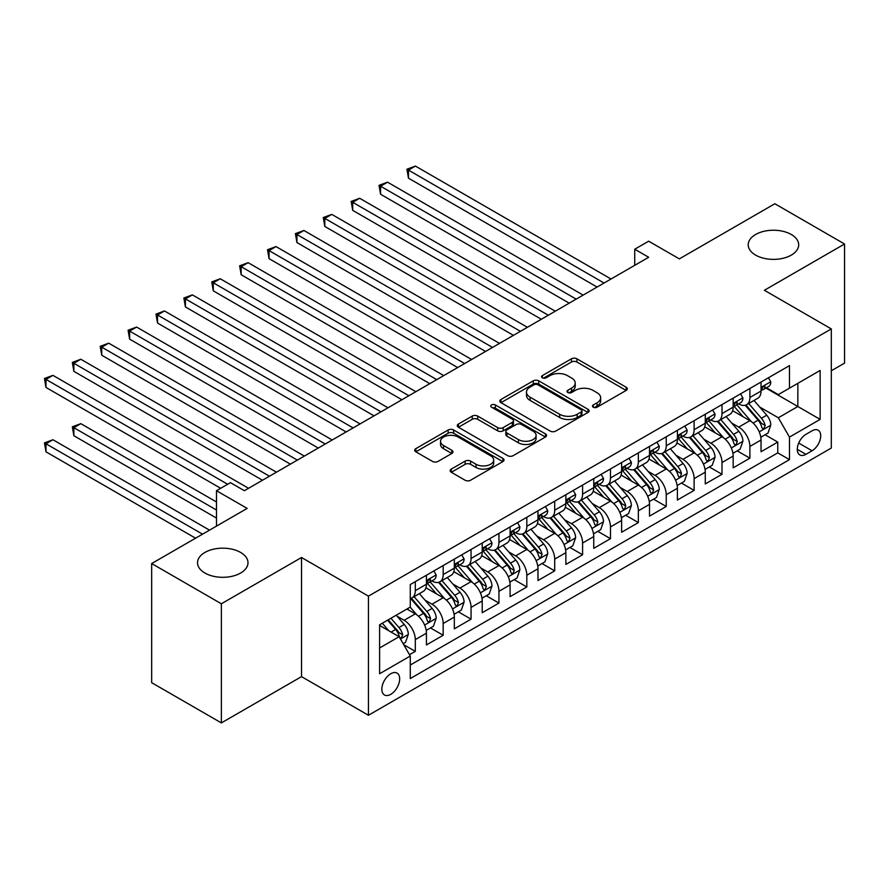 <?xml version="1.0" encoding="UTF-8"?>
<svg xmlns="http://www.w3.org/2000/svg" width="889" height="889" viewBox="0 0 889 889"><rect width="100%" height="100%" fill="white"/><g stroke="black" fill="none" stroke-linecap="round" stroke-linejoin="round"><path stroke-width="1.33" d="M593.263 407.195A2.711 1.567 0 0 0 597.097 407.195L626.178 390.404A3.867 2.234 0 0 0 627.312 388.826A3.867 2.234 0 0 0 626.178 387.248L576.917 358.812A3.867 2.234 0 0 0 571.438 358.812L542.357 375.591A2.711 1.567 0 0 0 541.568 376.703A2.711 1.567 0 0 0 542.357 377.803A2.711 1.567 0 0 0 546.19 377.803L549.958 375.636A12.39 7.145 0 0 1 567.471 375.636L571.571 378.003A12.39 7.145 0 0 1 575.205 383.059A12.39 7.145 0 0 1 571.571 388.115L567.815 390.293A2.711 1.567 0 0 0 567.015 391.393A2.711 1.567 0 0 0 567.815 392.505A2.711 1.567 0 0 0 571.638 392.505L575.405 390.327A12.39 7.145 0 0 1 592.919 390.327L597.03 392.705A12.39 7.145 0 0 1 600.653 397.761A12.39 7.145 0 0 1 597.03 402.817L593.263 404.984A2.711 1.567 0 0 0 592.474 406.095A2.711 1.567 0 0 0 593.263 407.195L593.263 404.984M240.608 552.436A25.236 14.568 0 0 0 213.104 549.28A25.236 14.568 0 0 0 197.525 562.737A25.236 14.568 0 0 0 204.915 573.038A25.236 14.568 0 0 0 232.418 576.205A25.236 14.568 0 0 0 247.998 562.737A25.236 14.568 0 0 0 240.608 552.436M791.299 234.496A25.236 14.568 0 0 0 763.795 231.34A25.236 14.568 0 0 0 748.216 244.797A25.236 14.568 0 0 0 755.606 255.11A25.236 14.568 0 0 0 783.109 258.266A25.236 14.568 0 0 0 798.689 244.797A25.236 14.568 0 0 0 791.299 234.496M390.76 694.342A12.624 7.29 120 0 0 398.994 683.219A12.624 7.29 120 0 0 397.061 673.106A12.624 7.29 120 0 0 390.76 673.74A12.624 7.29 120 0 0 382.514 684.852A12.624 7.29 120 0 0 384.448 694.965A12.624 7.29 120 0 0 390.76 694.342M451.29 469.103A3.867 2.234 0 0 0 450.156 470.681A3.867 2.234 0 0 0 451.29 472.259L465.114 480.238A3.867 2.234 0 0 0 470.581 480.238L502.874 461.591A3.867 2.234 0 0 0 504.007 460.013A3.867 2.234 0 0 0 502.874 458.435L453.612 429.987A3.867 2.234 0 0 0 448.145 429.987L415.841 448.634A3.867 2.234 0 0 0 414.707 450.212A3.867 2.234 0 0 0 415.841 451.801L432.543 461.435A3.867 2.234 0 0 0 438.01 461.435L451.834 453.457A3.867 2.234 0 0 0 452.968 451.879A3.867 2.234 0 0 0 451.834 450.301L443.555 445.511A10.357 5.979 0 0 1 440.522 441.288A10.357 5.979 0 0 1 446.911 435.766A10.357 5.979 0 0 1 458.202 437.066L490.628 455.79A10.357 5.979 0 0 1 493.662 460.013A10.357 5.979 0 0 1 487.272 465.536A10.357 5.979 0 0 1 475.993 464.236L470.581 461.124A3.867 2.234 0 0 0 465.114 461.124L451.29 469.103L451.29 472.259M831.304 370.769L844.55 363.123L844.55 243.997L774.841 203.748L679.34 258.888L648.67 241.186L634.735 249.231L648.67 257.277L244.375 490.706L230.429 482.649L216.483 490.706L216.483 526.121M221.372 603.787L221.372 722.913L301.527 676.629L301.527 557.503L221.372 603.787L151.663 563.548L247.164 508.408L216.483 490.706M301.527 557.503L368.446 596.141L831.304 328.919L831.304 448.045L368.446 715.267L368.446 596.141M844.55 243.997L764.384 290.281L831.304 328.919M550.224 431.098A3.867 2.234 0 0 0 555.703 431.098L587.996 412.452A3.867 2.234 0 0 0 589.129 410.874A3.867 2.234 0 0 0 587.996 409.296L538.734 380.848A3.867 2.234 0 0 0 533.256 380.848L500.963 399.494A3.867 2.234 0 0 0 499.829 401.072A3.867 2.234 0 0 0 500.963 402.65L550.224 431.098M492.606 407.784A2.711 1.567 0 0 1 495.351 408.162L495.351 404.951L545.435 433.865A3.867 2.234 0 0 1 546.568 435.443A3.867 2.234 0 0 1 545.435 437.021L513.142 455.668A3.867 2.234 0 0 1 507.663 455.668L458.402 427.231L458.402 424.064A3.867 2.234 0 0 0 457.268 425.642A3.867 2.234 0 0 0 458.402 427.231M458.402 424.064L472.226 416.085A3.867 2.234 0 0 1 477.704 416.085L497.673 427.62A3.867 2.234 0 0 0 503.152 427.62L512.32 422.331A3.867 2.234 0 0 0 513.453 420.753A3.867 2.234 0 0 0 512.32 419.163L491.517 407.162A2.711 1.567 0 0 1 490.728 406.051A2.711 1.567 0 0 1 492.395 404.606A2.711 1.567 0 0 1 495.351 404.951M221.372 722.913L151.663 682.674L151.663 563.548M409.507 654.704L415.296 651.359L403.717 644.681M397.139 616.244L404.139 620.289A15.769 9.101 60 0 1 415.296 639.613L426.442 633.168L426.442 644.925L443.178 635.257L430.487 627.934M425.02 600.153L432.021 604.198A15.769 9.101 60 0 1 443.178 623.511L454.323 617.066L454.323 628.823L471.059 619.166L458.368 611.843M452.901 584.051L459.902 588.096A15.769 9.101 60 0 1 471.059 607.409L482.216 600.975L482.216 612.721L498.94 603.064L486.25 595.741M480.782 567.96L487.783 571.994A15.769 9.101 60 0 1 498.94 591.318L510.097 584.873L510.097 596.63L526.821 586.973L514.142 579.639M508.675 551.858L515.676 555.903A15.769 9.101 60 0 1 526.821 575.216L537.978 568.782L537.978 580.528L554.703 570.871L542.023 563.548M536.556 535.756L543.557 539.801A15.769 9.101 60 0 1 554.703 559.114L565.86 552.68L565.86 564.426L582.595 554.769L569.905 547.446M564.437 519.665L571.438 523.699A15.769 9.101 60 0 1 582.595 543.023L593.741 536.578L593.741 548.335L610.476 538.678L597.786 531.344M592.318 503.563L599.319 507.608A15.769 9.101 60 0 1 610.476 526.921L621.622 520.487L621.622 532.233L638.358 522.576L625.667 515.253M620.2 487.461L627.201 491.506A15.769 9.101 60 0 1 638.358 510.819L649.515 504.385L649.515 516.131L666.239 506.474L653.548 499.151M648.081 471.37L655.082 475.404A15.769 9.101 60 0 1 666.239 494.728L677.396 488.283L677.396 500.04L694.12 490.384L681.43 483.06M675.973 455.268L682.963 459.313A15.769 9.101 60 0 1 694.12 478.626L705.277 472.192L705.277 483.938L722.001 474.282L709.322 466.958M703.855 439.166L710.856 443.211A15.769 9.101 60 0 1 722.001 462.524L733.158 456.09L733.158 467.847L749.883 458.179L749.883 446.434A15.769 9.101 -120 0 0 738.737 427.109L731.736 423.075M737.203 450.856L749.883 458.179M426.442 633.168A15.769 9.101 -120 0 0 415.296 613.855L406.929 609.021M454.323 617.066A15.769 9.101 -120 0 0 443.178 597.752L425.931 587.796M482.216 600.975A15.769 9.101 -120 0 0 471.059 581.65L453.812 571.705M510.097 584.873A15.769 9.101 -120 0 0 498.94 565.56L481.694 555.603M537.978 568.782A15.769 9.101 -120 0 0 526.821 549.458L509.586 539.501M565.86 552.68A15.769 9.101 -120 0 0 554.703 533.367L537.467 523.41M593.741 536.578A15.769 9.101 -120 0 0 582.595 517.265L565.348 507.308M621.622 520.487A15.769 9.101 -120 0 0 610.476 501.163L593.23 491.206M649.515 504.385A15.769 9.101 -120 0 0 638.358 485.072L621.111 475.115M677.396 488.283A15.769 9.101 -120 0 0 666.239 468.97L648.992 459.013M705.277 472.192A15.769 9.101 -120 0 0 694.12 452.868L676.873 442.911M733.158 456.09A15.769 9.101 -120 0 0 722.001 436.777L704.766 426.82M812.068 430.821L805.934 434.354A12.224 7.056 120 0 0 797.944 445.133A12.224 7.056 120 0 0 799.822 454.924A12.224 7.056 120 0 0 805.934 454.323L812.068 450.779A12.224 7.056 120 0 0 820.047 440.011A12.224 7.056 120 0 0 818.18 430.209A12.224 7.056 120 0 0 812.068 430.821M379.603 647.981L399.117 636.713L410.274 656.026L410.274 678.563L789.476 459.635L789.476 437.099L778.331 417.774L759.617 406.973M410.274 656.026L379.603 673.74L379.603 624.8L410.274 607.087L410.274 584.551L789.476 365.623L789.476 388.16L820.147 370.446L820.147 419.386L789.476 437.099M431.876 580.928L432.021 581.006A15.769 9.101 60 0 0 439.911 581.795L451.067 575.35A15.769 9.101 -120 0 0 454.323 568.138L454.323 559.114M459.757 564.826L459.902 564.915A15.769 9.101 60 0 0 467.792 565.693L478.949 559.259A15.769 9.101 -120 0 0 482.216 552.036L482.216 543.023M487.639 548.735L487.783 548.813A15.769 9.101 60 0 0 495.673 549.591L506.83 543.157A15.769 9.101 -120 0 0 510.097 535.934L510.097 526.921M515.52 532.633L515.676 532.722A15.769 9.101 60 0 0 523.554 533.5L534.711 527.055A15.769 9.101 -120 0 0 537.978 519.843L537.978 510.819M543.412 516.531L543.557 516.62A15.769 9.101 60 0 0 551.436 517.398L562.593 510.964A15.769 9.101 -120 0 0 565.86 503.741L565.86 494.728M571.294 500.44L571.438 500.518A15.769 9.101 60 0 0 579.328 501.307L590.474 494.862A15.769 9.101 -120 0 0 593.741 487.639L593.741 478.626M599.175 484.338L599.319 484.427A15.769 9.101 60 0 0 607.209 485.205L618.355 478.76A15.769 9.101 -120 0 0 621.622 471.548L621.622 462.524M627.056 468.236L627.201 468.325A15.769 9.101 60 0 0 635.09 469.103L646.247 462.669A15.769 9.101 -120 0 0 649.515 455.446L649.515 446.434M654.937 452.145L655.082 452.223A15.769 9.101 60 0 0 662.972 453.012L674.129 446.567A15.769 9.101 -120 0 0 677.396 439.344L677.396 430.332M682.819 436.043L682.963 436.132A15.769 9.101 60 0 0 690.853 436.91L702.01 430.476A15.769 9.101 -120 0 0 705.277 423.253L705.277 414.23M710.7 419.941L710.856 420.03A15.769 9.101 60 0 0 718.734 420.808L729.891 414.374A15.769 9.101 -120 0 0 733.158 407.151L733.158 398.139M410.274 665.039L777.775 452.868L777.775 442.089L761.04 451.745L761.04 439.988A15.769 9.101 -120 0 0 749.883 420.675L732.647 410.718M738.592 403.85L738.737 403.928A15.769 9.101 -120 0 0 746.616 404.717A15.769 9.101 -120 0 0 749.883 397.494L749.883 388.482M746.616 404.717L757.772 398.272A15.769 9.101 -120 0 0 761.04 391.049L761.04 382.037M415.296 581.65L415.296 590.674A15.769 9.101 60 0 1 412.029 597.886A15.769 9.101 60 0 1 410.274 598.53M412.029 597.886L423.175 591.452A15.769 9.101 -120 0 0 426.442 584.229L426.442 575.216M443.178 565.56L443.178 574.572A15.769 9.101 60 0 1 439.911 581.795M471.059 549.458L471.059 558.47A15.769 9.101 60 0 1 467.792 565.693M498.94 533.356L498.94 542.379A15.769 9.101 60 0 1 495.673 549.591M526.821 517.265L526.821 526.277A15.769 9.101 60 0 1 523.554 533.5M554.703 501.163L554.703 510.175A15.769 9.101 60 0 1 551.436 517.398M582.595 485.072L582.595 494.084A15.769 9.101 60 0 1 579.328 501.307M610.476 468.97L610.476 477.982A15.769 9.101 60 0 1 607.209 485.205M638.358 452.868L638.358 461.88A15.769 9.101 60 0 1 635.09 469.103M666.239 436.777L666.239 445.789A15.769 9.101 60 0 1 662.972 453.012M694.12 420.675L694.12 429.687A15.769 9.101 60 0 1 690.853 436.91M722.001 404.573L722.001 413.596A15.769 9.101 60 0 1 718.734 420.808M722.001 462.524L722.001 474.282M694.12 478.626L694.12 490.384M666.239 494.728L666.239 506.474M638.358 510.819L638.358 522.576M610.476 526.921L610.476 538.678M582.595 543.023L582.595 554.769M554.703 559.114L554.703 570.871M526.821 575.216L526.821 586.973M498.94 591.318L498.94 603.064M471.059 607.409L471.059 619.166M443.178 623.511L443.178 635.257M415.296 639.613L415.296 651.359M399.117 636.713L379.603 625.445M778.331 417.774L797.844 406.506L797.844 383.326L820.147 370.446M765.918 388.071L820.147 419.386M766.474 387.748L778.331 394.594L789.476 388.16M301.527 676.629L368.446 715.267M634.735 249.231L634.735 265.333M765.085 434.765L777.775 442.089M777.775 452.868L789.476 459.635M594.352 407.584L597.03 406.029A12.39 7.145 0 0 0 600.653 400.972L600.653 397.761M575.205 383.059L575.205 386.282A12.39 7.145 0 0 1 571.571 391.338L568.893 392.882M626.123 390.438L576.917 362.023A3.867 2.234 0 0 0 571.438 362.023L543.446 378.192M587.94 412.485L538.734 384.07A3.867 2.234 0 0 0 533.256 384.07L501.018 402.684M581.15 411.974A2.711 1.567 0 0 0 581.951 410.874A2.711 1.567 0 0 0 581.15 409.762L537.912 384.804A2.711 1.567 0 0 0 534.078 384.804L530.111 387.093A12.39 7.145 0 0 0 526.477 392.149A12.39 7.145 0 0 0 530.111 397.205L559.67 414.274A12.39 7.145 0 0 0 577.183 414.274L581.15 411.974L581.15 415.196A2.711 1.567 0 0 0 581.951 414.096L581.951 410.874M526.477 392.149L526.477 395.372A12.39 7.145 0 0 0 530.111 400.428L530.111 397.205M581.15 415.196L577.183 417.486A12.39 7.145 0 0 1 559.67 417.486L530.111 400.428M458.457 427.253L472.226 419.308L472.226 416.085M513.453 420.753L513.453 423.964A3.867 2.234 0 0 1 512.32 425.553L503.152 430.843A3.867 2.234 0 0 1 497.673 430.843L477.704 419.308A3.867 2.234 0 0 0 472.226 419.308M495.351 408.162L545.39 437.055M518.409 439.588A10.357 5.979 0 0 0 529.688 440.888A10.357 5.979 0 0 0 536.089 435.366A10.357 5.979 0 0 0 533.056 431.143L521.621 424.542A3.867 2.234 0 0 0 516.153 424.542L506.986 429.832A3.867 2.234 0 0 0 505.852 431.409A3.867 2.234 0 0 0 506.986 432.999L518.409 439.588L518.409 442.811A10.357 5.979 0 0 0 529.688 444.111A10.357 5.979 0 0 0 536.089 438.588L536.089 435.366M505.852 431.409L505.852 434.632A3.867 2.234 0 0 0 506.986 436.21L506.986 432.999M518.409 442.811L506.986 436.21M493.662 460.013L493.662 463.236A10.357 5.979 0 0 1 487.272 468.759A10.357 5.979 0 0 1 475.993 467.458L470.581 464.336A3.867 2.234 0 0 0 465.114 464.336L451.334 472.292M440.522 441.288L440.522 444.511A10.357 5.979 0 0 0 443.555 448.734L443.555 445.511M451.779 453.49L443.555 448.734M502.83 461.624L453.612 433.21A3.867 2.234 0 0 0 448.145 433.21L415.896 451.823M760.806 437.232L768.007 433.065L770.796 425.02A10.446 6.034 -120 0 0 766.729 415.207L753.994 400.461M751.438 421.697L736.881 404.839M743.148 416.785L734.703 407.006A25.036 14.457 -120 0 0 733.925 406.129M408.462 242.553L541.323 319.262L352.7 210.349L352.7 202.303L359.667 198.28L555.269 311.206M745.204 405.284L758.084 420.197A10.446 6.034 60 0 1 761.806 427.398L762.573 428.642L763.984 428.442L765.162 425.464A10.446 6.034 -120 0 0 761.429 418.263L748.694 403.517M745.96 405.04L759.806 421.064A5.323 3.078 60 0 1 761.14 423.153L765.162 425.464M768.429 377.769L770.796 381.881A10.446 6.034 60 0 1 768.641 386.504L763.34 389.56A10.446 6.034 -120 0 0 765.162 387.148L764.94 386.226M604.064 283.035L408.462 170.11L415.43 166.087L611.032 279.013M761.384 390.049L761.429 390.049A10.446 6.034 -120 0 0 763.34 389.56M763.807 386.371L765.162 387.148C764.496 385.582 763.384 386.226 761.806 389.082A10.446 6.034 60 0 1 761.04 390.571M597.086 287.058L408.462 178.156L408.462 170.11L406.929 169.221L415.43 166.087M408.462 178.156L406.929 169.221M732.925 453.323L740.126 449.167L742.915 441.122A10.446 6.034 -120 0 0 738.848 431.309L726.102 416.552M723.557 437.788L708.989 420.93M715.267 432.887L706.822 423.097A25.036 14.457 -120 0 0 706.044 422.231M380.581 258.643L513.442 335.353L324.807 226.451L324.807 218.405L331.786 214.382L527.377 327.308M717.312 421.375L730.202 436.299A10.446 6.034 60 0 1 733.925 443.5L734.692 444.733L736.103 444.533L737.27 441.566A10.446 6.034 -120 0 0 733.547 434.365L720.812 419.619M718.079 421.13L731.925 437.166A5.323 3.078 60 0 1 733.258 439.244L737.27 441.566M705.044 469.425L712.245 465.269L715.034 457.213A10.446 6.034 -120 0 0 710.967 447.4L698.221 432.654M695.676 453.89L681.107 437.032M687.386 448.978L678.929 439.199A25.036 14.457 -120 0 0 678.163 438.321M352.7 274.745L485.561 351.455L296.926 242.553L296.926 234.496L303.905 230.473L499.496 343.398M689.431 437.477L702.321 452.401A10.446 6.034 60 0 1 706.044 459.591L706.811 460.835L708.222 460.635L709.389 457.657A10.446 6.034 -120 0 0 705.666 450.467L692.931 435.71M690.197 437.232L704.032 453.268A5.323 3.078 60 0 1 705.377 455.346L709.389 457.657M677.162 485.527L684.363 481.36L687.153 473.315A10.446 6.034 -120 0 0 683.085 463.502L670.339 448.756M667.783 469.992L653.226 453.134M659.505 465.08L651.048 455.29A25.036 14.457 -120 0 0 650.27 454.423M324.807 290.847L457.668 367.546L269.045 258.643L269.045 250.598L276.012 246.575L471.615 359.5M661.549 453.579L674.44 468.492A10.446 6.034 60 0 1 678.163 475.693L678.918 476.926L680.329 476.737L681.507 473.759A10.446 6.034 -120 0 0 677.785 466.558L665.039 451.812M662.305 453.334L676.151 469.359A5.323 3.078 60 0 1 677.496 471.448L681.507 473.759M649.27 501.618L656.482 497.462L659.271 489.417A10.446 6.034 -120 0 0 655.193 479.604L642.458 464.847M639.902 486.083L625.345 469.225M631.623 481.182L623.167 471.392A25.036 14.457 -120 0 0 622.389 470.525M296.926 306.938L429.787 383.648L241.163 274.745L241.163 266.7L248.131 262.677L443.733 375.603M633.668 469.67L646.559 484.594A10.446 6.034 60 0 1 650.281 491.795L651.037 493.028L652.448 492.828L653.626 489.861A10.446 6.034 -120 0 0 649.903 482.66L637.157 467.914M634.424 469.425L648.27 485.461A5.323 3.078 60 0 1 649.615 487.539L653.626 489.861M740.548 393.871L742.915 397.972A10.446 6.034 60 0 1 740.748 402.595L735.459 405.662A10.446 6.034 -120 0 0 737.27 403.25L737.059 402.328M576.172 299.137L380.581 186.201L387.548 182.178L583.151 295.115M733.503 406.151L733.547 406.151A10.446 6.034 -120 0 0 735.459 405.662M735.925 402.473L737.27 403.25C736.614 401.672 735.503 402.317 733.925 405.184A10.446 6.034 60 0 1 733.158 406.673M569.204 303.16L380.581 194.258L380.581 186.201L379.047 185.323L387.548 182.178M380.581 194.258L379.047 185.323M712.667 409.973L715.034 414.074A10.446 6.034 60 0 1 712.867 418.697L707.577 421.753A10.446 6.034 -120 0 0 709.389 419.352L709.166 418.419M548.291 315.228L351.166 201.414L359.667 198.28M705.622 422.242L705.666 422.242A10.446 6.034 -120 0 0 707.577 421.753M708.044 418.575L709.389 419.352C708.733 417.774 707.622 418.419 706.044 421.275A10.446 6.034 60 0 1 705.277 422.764M352.7 210.349L351.166 201.414M684.786 426.064L687.153 430.176A10.446 6.034 60 0 1 684.986 434.799L679.685 437.855A10.446 6.034 -120 0 0 681.507 435.443L681.285 434.521M520.409 331.33L323.274 217.516L331.786 214.382M677.74 438.344L677.785 438.344A10.446 6.034 -120 0 0 679.685 437.855M680.163 434.665L681.507 435.443C680.852 433.876 679.741 434.521 678.163 437.377A10.446 6.034 60 0 1 677.396 438.866M324.807 226.451L323.274 217.516M656.893 442.166L659.271 446.267A10.446 6.034 60 0 1 657.104 450.89L651.804 453.957A10.446 6.034 -120 0 0 653.626 451.545L653.404 450.623M492.528 347.432L295.392 233.618L303.905 230.473M649.859 454.446L649.903 454.446A10.446 6.034 -120 0 0 651.804 453.957M652.282 450.767L653.626 451.545C652.971 449.967 651.848 450.612 650.281 453.479A10.446 6.034 60 0 1 649.515 454.968M296.926 242.553L295.392 233.618M621.389 517.72L628.601 513.564L631.379 505.508A10.446 6.034 -120 0 0 627.312 495.695L614.577 480.949M612.021 502.185L597.464 485.327M603.742 497.273L595.286 487.494A25.036 14.457 -120 0 0 594.508 486.616M269.045 323.04L401.906 399.75L213.282 290.847L213.282 282.791L220.25 278.768L415.852 391.693M605.787 485.772L618.666 500.685A10.446 6.034 60 0 1 622.4 507.886L623.156 509.13L624.567 508.93L625.745 505.952A10.446 6.034 -120 0 0 622.022 498.762L609.276 484.005M606.542 485.527L620.389 501.563A5.323 3.078 60 0 1 621.733 503.641L625.745 505.952M629.012 458.268L631.379 462.369A10.446 6.034 60 0 1 629.223 466.992L623.922 470.048A10.446 6.034 -120 0 0 625.745 467.647L625.523 466.714M464.647 363.523L267.511 249.709L276.012 246.575M621.978 470.537L622.022 470.537A10.446 6.034 -120 0 0 623.922 470.048M624.389 466.858L625.745 467.647C625.089 466.069 623.967 466.714 622.4 469.57A10.446 6.034 60 0 1 621.622 471.059M269.045 258.643L267.511 249.709M593.508 533.822L600.72 529.655L603.498 521.61A10.446 6.034 -120 0 0 599.43 511.797L586.696 497.051M584.14 518.287L569.582 501.429M575.85 513.375L567.404 503.585A25.036 14.457 -120 0 0 566.626 502.718M241.163 339.142L374.025 415.841L185.401 306.938L185.401 298.893L192.368 294.87L387.971 407.795M577.906 501.874L590.785 516.787A10.446 6.034 60 0 1 594.519 523.988L595.274 525.221L596.686 525.021L597.864 522.054A10.446 6.034 -120 0 0 594.13 514.853L581.395 500.107M578.661 501.629L592.507 517.654A5.323 3.078 60 0 1 593.852 519.743L597.864 522.054M601.131 474.359L603.498 478.471A10.446 6.034 60 0 1 601.342 483.094L596.041 486.15A10.446 6.034 -120 0 0 597.864 483.738L597.641 482.816M436.766 379.625L239.63 265.811L248.131 262.677M594.096 486.639L594.13 486.639A10.446 6.034 -120 0 0 596.041 486.15M596.508 482.96L597.864 483.738C597.208 482.171 596.086 482.816 594.519 485.672A10.446 6.034 60 0 1 593.741 487.161M241.163 274.745L239.63 265.811M565.626 549.913L572.827 545.757L575.616 537.712A10.446 6.034 -120 0 0 571.549 527.899L558.814 513.142M556.258 534.378L541.701 517.52M547.968 529.477L539.523 519.687A25.036 14.457 -120 0 0 538.745 518.82M213.282 355.233L346.143 431.943L157.52 323.04L157.52 314.995L164.487 310.961L360.089 423.897M550.024 517.965L562.904 532.889A10.446 6.034 60 0 1 566.626 540.09L567.393 541.323L568.804 541.123L569.982 538.156A10.446 6.034 -120 0 0 566.249 530.955L553.514 516.209M550.78 517.72L564.626 533.756A5.323 3.078 60 0 1 565.96 535.834L569.982 538.156M573.249 490.461L575.616 494.562A10.446 6.034 60 0 1 573.461 499.185L568.16 502.241A10.446 6.034 -120 0 0 569.982 499.84L569.76 498.907M408.884 395.727L211.749 281.913L220.25 278.768M566.204 502.741L566.249 502.741A10.446 6.034 -120 0 0 568.16 502.241M568.627 499.062L569.982 499.84C569.316 498.262 568.204 498.907 566.626 501.774A10.446 6.034 60 0 1 565.86 503.263M213.282 290.847L211.749 281.913M537.745 566.015L544.946 561.859L547.735 553.803A10.446 6.034 -120 0 0 543.668 543.99L530.922 529.244M528.377 550.48L513.809 533.622M520.087 545.568L511.642 535.789A25.036 14.457 -120 0 0 510.864 534.911M185.401 371.335L318.262 448.045L129.627 339.142L129.627 331.086L136.606 327.063L332.197 439.988M522.132 534.067L535.022 548.98A10.446 6.034 60 0 1 538.745 556.181L539.512 557.425L540.923 557.225L542.09 554.247A10.446 6.034 -120 0 0 538.367 547.057L525.632 532.3M522.899 533.822L536.745 549.858A5.323 3.078 60 0 1 538.078 551.936L542.09 554.247M545.368 506.552L547.735 510.664A10.446 6.034 60 0 1 545.568 515.287L540.279 518.343A10.446 6.034 -120 0 0 542.09 515.942L541.879 515.009M380.992 411.818L183.867 298.004L192.368 294.87M538.323 518.832L538.367 518.832A10.446 6.034 -120 0 0 540.279 518.343M540.745 515.153L542.09 515.942C541.434 514.364 540.323 515.009 538.745 517.865A10.446 6.034 60 0 1 537.978 519.354M185.401 306.938L183.867 298.004M509.864 582.117L517.065 577.95L519.854 569.905A10.446 6.034 -120 0 0 515.787 560.092L503.041 545.346M500.496 566.582L485.927 549.724M492.206 561.67L483.749 551.88A25.036 14.457 -120 0 0 482.983 551.013M157.52 387.437L290.381 464.136L101.746 355.233L101.746 347.188L108.725 343.165L304.316 456.09M494.251 550.158L507.141 565.082A10.446 6.034 60 0 1 510.864 572.283L511.631 573.516L513.042 573.316L514.209 570.349A10.446 6.034 -120 0 0 510.486 563.148L497.751 548.402M495.006 549.924L508.852 565.949A5.323 3.078 60 0 1 510.197 568.038L514.209 570.349M517.487 522.654L519.854 526.755A10.446 6.034 60 0 1 517.687 531.389L512.386 534.445A10.446 6.034 -120 0 0 514.209 532.033L513.986 531.111M353.111 427.92L155.986 314.106L164.487 310.961M510.442 534.934L510.486 534.934A10.446 6.034 -120 0 0 512.386 534.445M512.864 531.255L514.209 532.033C513.553 530.466 512.442 531.1 510.864 533.967A10.446 6.034 60 0 1 510.097 535.456M157.52 323.04L155.986 314.106M481.982 598.208L489.183 594.052L491.973 586.007A10.446 6.034 -120 0 0 487.905 576.194L475.159 561.437M472.604 582.673L458.046 565.815M464.325 577.761L455.868 567.982A25.036 14.457 -120 0 0 455.09 567.115M129.627 403.528L262.488 480.238L73.865 371.335L73.865 363.29L80.832 359.256L276.435 472.192M466.369 566.26L479.26 581.184A10.446 6.034 60 0 1 482.983 588.374L483.738 589.618L485.15 589.418L486.327 586.451A10.446 6.034 -120 0 0 482.605 579.25L469.859 564.504M467.125 566.015L480.971 582.051A5.323 3.078 60 0 1 482.316 584.129L486.327 586.451M489.606 538.756L491.973 542.857A10.446 6.034 60 0 1 489.806 547.48L484.505 550.535A10.446 6.034 -120 0 0 486.327 548.135L486.105 547.202M325.23 444.011L128.094 330.208L136.606 327.063M482.56 551.024L482.605 551.024A10.446 6.034 -120 0 0 484.505 550.535M484.983 547.357L486.327 548.135C485.672 546.557 484.561 547.202 482.983 550.069A10.446 6.034 60 0 1 482.216 551.547M129.627 339.142L128.094 330.208M454.09 614.31L461.302 610.154L464.091 602.097A10.446 6.034 -120 0 0 460.013 592.285L447.278 577.539M444.722 598.775L430.165 581.917M436.443 593.863L427.987 584.084A25.036 14.457 -120 0 0 427.209 583.206M101.746 419.63L220.672 488.283L45.984 387.437L45.984 379.381L52.951 375.358L248.553 488.283M438.488 582.362L451.379 597.275A10.446 6.034 60 0 1 455.101 604.476L455.857 605.72L457.268 605.52L458.446 602.542A10.446 6.034 -120 0 0 454.724 595.341L441.977 580.595M439.244 582.117L453.09 598.141A5.323 3.078 60 0 1 454.435 600.231L458.446 602.542M461.713 554.847L464.091 558.959A10.446 6.034 60 0 1 461.924 563.582L456.624 566.637A10.446 6.034 -120 0 0 458.446 564.226L458.224 563.304M297.348 460.113L100.213 346.299L108.725 343.165M454.679 567.126L454.724 567.126A10.446 6.034 -120 0 0 456.624 566.637M457.102 563.448L458.446 564.226C457.791 562.659 456.668 563.304 455.101 566.16A10.446 6.034 60 0 1 454.323 567.649M101.746 355.233L100.213 346.299M426.209 630.412L433.421 626.245L436.199 618.199A10.446 6.034 -120 0 0 432.132 608.387L419.397 593.641M416.841 614.866L410.173 607.154M408.551 609.965L407.473 608.709M216.483 501.974L80.832 423.653L73.865 427.676L73.865 435.732L216.483 518.065M410.607 598.453L423.486 613.377A10.446 6.034 60 0 1 427.22 620.578L427.976 621.811L429.387 621.611L430.565 618.644A10.446 6.034 -120 0 0 426.842 611.443L414.096 596.697M411.363 598.208L425.209 614.243A5.323 3.078 60 0 1 426.553 616.321L430.565 618.644M73.865 435.732L72.331 426.798L216.483 510.019M72.331 426.798L80.832 423.653M433.832 570.949L436.199 575.05A10.446 6.034 60 0 1 434.043 579.672L428.742 582.74A10.446 6.034 -120 0 0 430.565 580.328L430.343 579.406M269.467 476.215L72.331 362.401L80.832 359.256M426.798 583.228L426.842 583.228A10.446 6.034 -120 0 0 428.742 582.74M429.209 579.55L430.565 580.328C429.909 578.75 428.787 579.395 427.22 582.262A10.446 6.034 60 0 1 426.442 583.751M73.865 371.335L72.331 362.401M403.162 643.714L405.528 642.347L408.318 634.29A10.446 6.034 -120 0 0 404.251 624.489L396.227 615.199M388.749 630.723L382.292 623.245M380.67 626.056L379.603 624.823M209.515 530.144L52.951 439.755L45.984 443.778L45.984 451.823L195.569 538.189M387.582 620.189L395.605 629.479A10.446 6.034 60 0 1 399.339 636.668L400.094 637.913L401.506 637.713L402.684 634.746A10.446 6.034 -120 0 0 398.95 627.545L390.938 618.255M388.237 619.811L397.327 630.345A5.323 3.078 60 0 1 398.672 632.423L402.684 634.746M45.984 451.823L44.45 442.889L202.548 534.167M44.45 442.889L52.951 439.755M227.64 484.261L44.45 378.503L52.951 375.358M45.984 387.437L44.45 378.503M404.139 620.289L415.296 613.855M432.021 604.198L443.178 597.752M459.902 588.096L471.059 581.65M487.783 571.994L498.94 565.56M515.676 555.903L526.821 549.458M543.557 539.801L554.703 533.367M571.438 523.699L582.595 517.265M599.319 507.608L610.476 501.163M627.201 491.506L638.358 485.072M655.082 475.404L666.239 468.97M682.963 459.313L694.12 452.868M710.856 443.211L722.001 436.777M738.737 427.109L749.883 420.675M749.883 397.494L761.04 391.049M415.296 590.674L426.442 584.229M443.178 574.572L454.323 568.138M471.059 558.47L482.216 552.036M498.94 542.379L510.097 535.934M526.821 526.277L537.978 519.843M554.703 510.175L565.86 503.741M582.595 494.084L593.741 487.639M610.476 477.982L621.622 471.548M638.358 461.88L649.515 455.446M666.239 445.789L677.396 439.344M694.12 429.687L705.277 423.253M722.001 413.596L733.158 407.151M749.883 446.434L761.04 439.988M798.7 443.055L812.068 450.779M797.289 449.334L805.934 454.323M597.03 406.029L597.03 402.817M567.815 392.505L567.815 390.293M571.571 391.338L571.571 388.115M542.357 377.803L542.357 375.591M571.438 362.023L571.438 358.812M576.917 362.023L576.917 358.812M626.178 390.404L626.178 387.248M500.963 402.65L500.963 399.494M533.256 384.07L533.256 380.848M538.734 384.07L538.734 380.848M587.996 412.452L587.996 409.296M559.67 417.486L559.67 414.274M577.183 417.486L577.183 414.274M477.704 419.308L477.704 416.085M497.673 430.843L497.673 427.62M503.152 430.843L503.152 427.62M512.32 425.553L512.32 422.331M545.435 437.021L545.435 433.865M465.114 464.336L465.114 461.124M470.581 464.336L470.581 461.124M475.993 467.458L475.993 464.236M451.834 453.457L451.834 450.301M415.841 451.801L415.841 448.634M448.145 433.21L448.145 429.987M453.612 433.21L453.612 429.987M502.874 461.591L502.874 458.435M759.217 431.876L770.73 425.22M761.429 418.263L766.729 415.207M753.105 423.075L758.084 420.197M770.73 381.759L761.04 387.348M731.325 447.967L742.848 441.322M733.547 434.365L738.848 431.309M725.224 439.177L730.202 436.299M703.443 464.069L714.967 457.424M705.666 450.467L710.967 447.4M697.332 455.268L702.321 452.401M675.562 480.171L687.086 473.515M677.785 466.558L683.085 463.502M669.45 471.37L674.44 468.492M647.681 496.262L659.194 489.617M649.903 482.66L655.193 479.604M641.569 487.472L646.559 484.594M742.848 397.861L733.158 403.45M714.967 413.952L705.277 419.552M687.086 430.054L677.396 435.643M659.194 446.145L649.515 451.745M619.8 512.364L631.312 505.708M622.022 498.762L627.312 495.695M613.688 503.563L618.666 500.685M631.312 462.247L621.622 467.836M591.918 528.466L603.431 521.81M594.13 514.853L599.43 511.797M585.807 519.665L590.785 516.787M603.431 478.349L593.741 483.938M564.037 544.557L575.55 537.912M566.249 530.955L571.549 527.899M557.925 535.767L562.904 532.889M575.55 494.44L565.86 500.04M536.145 560.659L547.668 554.003M538.367 547.057L543.668 543.99M530.044 551.858L535.022 548.98M547.668 510.542L537.978 516.131M508.264 576.75L519.787 570.105M510.486 563.148L515.787 560.092M502.152 567.96L507.141 565.082M519.787 526.644L510.097 532.233M480.382 592.852L491.906 586.207M482.605 579.25L487.905 576.194M474.27 584.062L479.26 581.184M491.906 542.735L482.216 548.335M452.501 608.954L464.014 602.298M454.724 595.341L460.013 592.285M446.389 600.153L451.379 597.275M464.014 558.837L454.323 564.426M424.62 625.045L436.132 618.4M426.842 611.443L432.132 608.387M418.508 616.255L423.486 613.377M436.132 574.939L426.442 580.528M400.45 639.002L408.251 634.502M398.95 627.545L404.251 624.489M391.093 632.079L395.605 629.479"/></g></svg>
